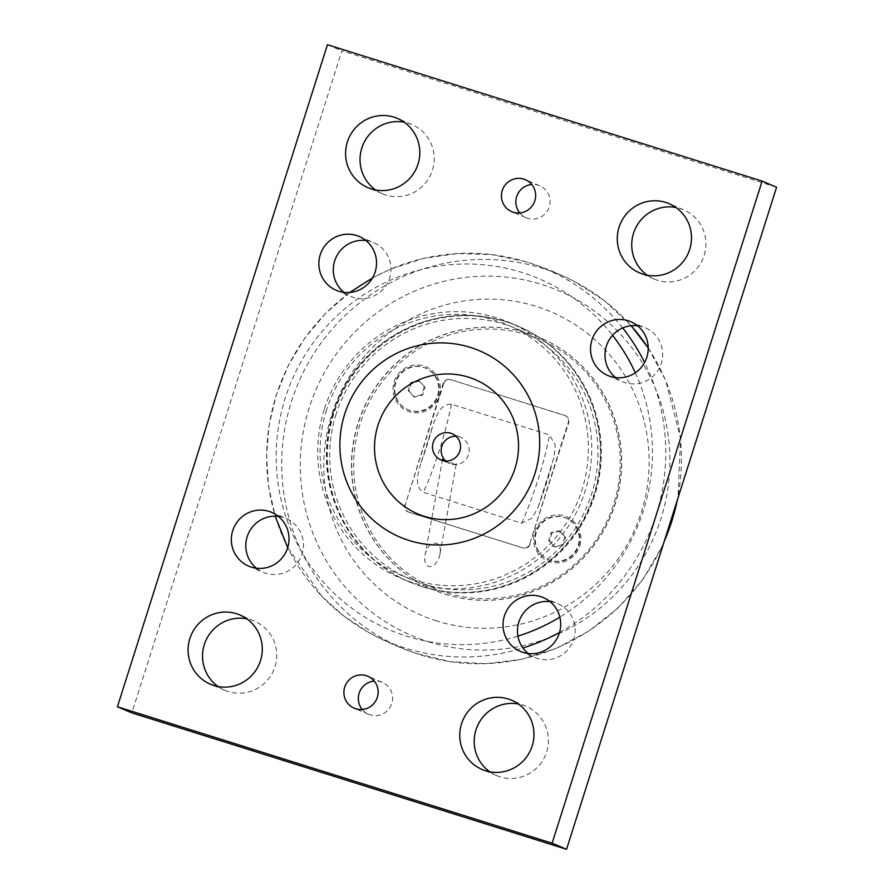 <?xml version="1.0" encoding="UTF-8"?>
<svg xmlns="http://www.w3.org/2000/svg" width="894" height="894" viewBox="0 0 894 894"><rect width="100%" height="100%" fill="white"/><g stroke="black" fill="none" stroke-linecap="round" stroke-linejoin="round"><path stroke-width="0.67" stroke-dasharray="4.47 3.35" d="M424.248 386.834L421.722 394.802L413.676 396.657L408.145 390.544L410.67 382.576L418.727 380.721L425.052 387.18L418.727 380.721M419.521 381.067L411.463 382.911L408.938 390.879L414.47 396.992L422.527 395.137L425.052 387.18M422.527 395.137L421.722 394.802M411.463 382.911L410.67 382.576M414.47 396.992L413.676 396.657M408.938 390.879L408.145 390.544M438.183 395.673A22.573 22.205 -67.1 0 0 425.79 368.227A22.573 22.205 -67.1 0 0 395.807 382.375A22.573 22.205 -67.1 0 0 408.212 409.821A22.573 22.205 -67.1 0 0 438.183 395.673M437.624 395.439A22.573 22.205 -67.1 0 0 425.231 367.993A22.573 22.205 -67.1 0 0 395.249 382.14A22.573 22.205 -67.1 0 0 407.653 409.586A22.573 22.205 -67.1 0 0 437.624 395.439M564.796 536.825L562.27 544.781L554.213 546.636L548.681 540.524L551.207 532.556L559.264 530.712L565.589 537.16L559.264 530.712M560.057 531.047L552.011 532.902L549.486 540.859L555.006 546.972L563.064 545.128L565.589 537.16M563.064 545.128L562.27 544.781M552.011 532.902L551.207 532.556M555.006 546.972L554.213 546.636M549.486 540.859L548.681 540.524M578.731 545.664A22.573 22.205 -67.1 0 0 566.327 518.218A22.573 22.205 -67.1 0 0 536.344 532.366A22.573 22.205 -67.1 0 0 548.748 559.812A22.573 22.205 -67.1 0 0 578.731 545.664M578.172 545.429A22.573 22.205 -67.1 0 0 565.768 517.984A22.573 22.205 -67.1 0 0 535.785 532.12A22.573 22.205 -67.1 0 0 548.19 559.566A22.573 22.205 -67.1 0 0 578.172 545.429M540.646 500.081L553.844 457.817L555.297 445.257L549.553 434.987L451.358 404.177C439.624 403.619 435.523 418.157 432.294 427.287L421.096 462.567C418.481 471.887 413.453 486.124 423.376 492.37L521.582 523.191L532.176 518.084L538.233 507.021L540.646 500.081A71.889 12.918 -72.6 0 0 551.833 464.791M450.42 379.57L564.527 415.375A5.789 5.699 112.9 0 1 568.204 422.594L529.706 543.977A5.789 5.699 112.9 0 1 522.521 547.798L408.413 511.983A5.789 5.699 112.9 0 1 405.206 504.965L443.234 383.381A5.789 5.699 112.9 0 1 450.42 379.57L565.008 415.576A5.789 5.699 112.9 0 1 568.685 422.806L568.204 422.594M443.234 383.381L443.715 383.582A5.789 5.699 112.9 0 1 450.9 379.771M443.715 383.582L405.206 504.965M407.91 511.804L408.893 512.195A5.789 5.699 112.9 0 1 408.39 512.005A5.789 5.699 112.9 0 1 404.725 504.764M528.052 333.272A136.916 134.67 112.9 0 1 539.965 337.653A136.916 134.67 112.9 0 1 613.072 510.195A136.916 134.67 112.9 0 1 445.268 594.253A136.916 134.67 112.9 0 1 433.355 589.872A136.916 134.67 112.9 0 1 360.248 417.33A136.916 134.67 112.9 0 1 528.052 333.272M445.078 594.164A136.916 134.67 -67.1 0 0 612.882 510.105A136.916 134.67 -67.1 0 0 539.775 337.563A136.916 134.67 -67.1 0 0 362.428 411.251A136.916 134.67 -67.1 0 0 433.165 589.794A136.916 134.67 -67.1 0 0 445.078 594.164M439.233 395.964A24.026 23.635 -67.1 0 0 423.946 365.992A24.026 23.635 -67.1 0 0 394.131 381.816A24.026 23.635 -67.1 0 0 409.418 411.788A24.026 23.635 -67.1 0 0 439.233 395.964M579.77 545.955A24.026 23.635 -67.1 0 0 564.483 515.983A24.026 23.635 -67.1 0 0 534.668 531.796A24.026 23.635 -67.1 0 0 549.955 561.778A24.026 23.635 -67.1 0 0 579.77 545.955M527.818 335.049A135.173 132.96 -67.1 0 0 356.639 493.823A135.173 132.96 -67.1 0 0 576.395 562.784A135.173 132.96 -67.1 0 0 527.818 335.049M529.706 543.977L568.685 422.806M408.893 512.195L522.521 547.798M530.187 544.189A5.789 5.699 112.9 0 1 523.001 548M422.326 586.743A138.939 136.659 112.9 0 1 410.234 582.307A138.939 136.659 112.9 0 1 338.446 401.115A138.939 136.659 112.9 0 1 518.419 326.344A138.939 136.659 112.9 0 1 592.61 501.433A138.939 136.659 112.9 0 1 422.326 586.743M421.845 586.542A138.939 136.659 112.9 0 1 409.754 582.095A138.939 136.659 112.9 0 1 335.563 407.005A138.939 136.659 112.9 0 1 505.848 321.706A138.939 136.659 112.9 0 1 517.939 326.142A138.939 136.659 112.9 0 1 592.13 501.232A138.939 136.659 112.9 0 1 421.845 586.542M336.155 414.045A136.044 133.809 -67.1 0 0 492.069 586.442A136.044 133.809 -67.1 0 0 563.309 361.869A136.044 133.809 -67.1 0 0 336.155 414.045M776.584 187.215L341.888 50.802L131.865 712.887M326.533 409.977A136.044 133.809 -67.1 0 0 482.447 582.374A136.044 133.809 -67.1 0 0 553.688 357.801A136.044 133.809 -67.1 0 0 326.533 409.977M615.642 377.614A29.256 28.776 -67.1 0 0 660.822 364.663A29.256 28.776 -67.1 0 0 637.556 325.762M528.13 653.492A29.256 28.776 -67.1 0 0 573.311 640.529A29.256 28.776 -67.1 0 0 550.045 601.64M256.444 568.238A29.256 28.776 -67.1 0 0 301.636 555.275A29.256 28.776 -67.1 0 0 278.358 516.386M343.955 292.36A29.256 28.776 -67.1 0 0 389.147 279.409A29.256 28.776 -67.1 0 0 365.869 240.508M218.08 686.525A37.626 37.012 -67.1 0 0 224.964 690.369A37.626 37.012 -67.1 0 0 228.238 691.565A37.626 37.012 -67.1 0 0 274.357 668.466A37.626 37.012 -67.1 0 0 254.265 621.051A37.626 37.012 -67.1 0 0 246.71 618.782M647.29 275.218A37.626 37.012 -67.1 0 0 654.173 279.062A37.626 37.012 -67.1 0 0 657.448 280.258A37.626 37.012 -67.1 0 0 703.567 257.159A37.626 37.012 -67.1 0 0 683.474 209.732A37.626 37.012 -67.1 0 0 675.92 207.475M375.603 189.964A37.626 37.012 -67.1 0 0 382.487 193.797A37.626 37.012 -67.1 0 0 385.761 195.004A37.626 37.012 -67.1 0 0 431.88 171.905A37.626 37.012 -67.1 0 0 411.788 124.478A37.626 37.012 -67.1 0 0 404.233 122.21M489.767 771.79A37.626 37.012 -67.1 0 0 496.651 775.623A37.626 37.012 -67.1 0 0 499.925 776.83A37.626 37.012 -67.1 0 0 546.044 753.72A37.626 37.012 -67.1 0 0 525.951 706.305A37.626 37.012 -67.1 0 0 518.397 704.036M362.238 709.501A17.366 17.087 -67.1 0 0 391.494 704.226A17.366 17.087 -67.1 0 0 374.251 681.072M519.749 212.928A17.366 17.087 -67.1 0 0 549.017 207.654A17.366 17.087 -67.1 0 0 531.762 184.499M327.45 44.7L341.888 50.802M445.637 460.98A14.237 14.002 -67.1 0 0 468.322 455.281A14.237 14.002 -67.1 0 0 456.074 436.283M445.134 460.935L450.677 463.941C455.102 464.545 457.002 464.388 456.353 463.461L447.726 462.69L443.983 460.79M439.915 554.246L439.267 556.873C436.574 563.935 433.054 567.176 428.707 566.606C425.399 565.12 424.169 561.32 425.03 555.23C427.5 539.775 443.111 538.758 439.915 554.246L456.353 463.461M324.287 409.329A138.939 136.659 -67.1 0 0 400.613 578.228A138.939 136.659 -67.1 0 0 585.112 491.175A138.939 136.659 -67.1 0 0 508.798 322.276A138.939 136.659 -67.1 0 0 324.287 409.329M332.959 412.994A138.939 136.659 112.9 0 1 517.458 325.941A138.939 136.659 112.9 0 1 593.772 494.84A138.939 136.659 112.9 0 1 409.273 581.893A138.939 136.659 112.9 0 1 332.959 412.994M436.585 620.928A164.988 162.283 112.9 0 1 331.607 415.084A164.988 162.283 112.9 0 1 536.344 306.43A164.988 162.283 112.9 0 1 641.322 512.273A164.988 162.283 112.9 0 1 436.585 620.928M521.582 523.191A83.466 14.997 107.4 0 0 549.553 434.987M451.358 404.177A83.466 14.997 -72.6 0 1 423.376 492.37M421.096 462.567A71.889 12.918 107.4 0 0 432.294 427.287M622.693 327.953A202.379 199.06 -67.1 0 0 525.516 261.663A202.379 199.06 -67.1 0 0 276.257 395.517A202.379 199.06 -67.1 0 0 368.786 632.471A202.379 199.06 -67.1 0 0 405.027 648.005A202.379 199.06 -67.1 0 0 522.923 647.982M559.532 632.438A202.379 199.06 -67.1 0 0 644.608 362.483M517.917 636.115A190.813 187.673 112.9 0 1 406.636 636.17A190.813 187.673 112.9 0 1 285.242 398.121A190.813 187.673 112.9 0 1 431.377 267.34A190.813 187.673 112.9 0 1 612.535 335.295M635.288 372.787A190.813 187.673 112.9 0 1 559.856 617.139M428.438 641.747A187.438 184.365 -67.1 0 0 661.035 518.319A187.438 184.365 -67.1 0 0 541.775 284.471A187.438 184.365 -67.1 0 0 309.179 407.899A187.438 184.365 -67.1 0 0 428.438 641.747M664.253 541.317A202.67 199.351 112.9 0 1 420.269 654.754A202.67 199.351 112.9 0 1 415.598 653.223A202.67 199.351 112.9 0 1 291.31 401.909A202.67 199.351 112.9 0 1 572.998 280.75A202.67 199.351 112.9 0 1 631.119 325.729M648.217 348.057A202.67 199.351 112.9 0 1 677.171 500.595M425.79 368.227L425.231 367.993M408.212 409.821L407.653 409.586M566.327 518.218L565.768 517.984M548.748 559.812L548.19 559.566M553.833 457.806L538.222 507.01M539.741 185.773L525.303 179.672M526.22 217.767L511.781 211.666M382.219 682.334L367.78 676.233M368.697 714.328L354.259 708.227M525.951 706.305L511.513 700.203M496.651 775.623L482.212 769.522M411.788 124.478L397.349 118.377M382.487 193.797L368.049 187.695M683.474 209.732L669.036 203.631M654.173 279.062L639.735 272.949M254.265 621.051L239.827 614.938M224.964 690.369L210.526 684.268M336.3 290.327L350.75 296.428M359.086 236.441L373.524 242.542M248.8 566.204L263.238 572.305M271.575 512.307L286.013 518.408M520.476 651.458L534.914 657.559M543.25 597.572L557.7 603.673M607.987 375.592L622.425 381.693M630.762 321.695L645.2 327.796M460.723 437.345L452.062 433.691M446.497 462.243L440.977 459.907M400.613 578.228L409.273 581.893M508.798 322.276L517.458 325.941M442.597 459.214L425.03 555.23M631.175 325.718L604.188 300.496L573.02 280.761C557.744 272.994 541.92 266.624 525.516 261.663L491.812 254.611L457.348 253.538L423.153 258.478L390.242 269.284L372.552 277.889M349.744 292.461L325.505 313.481L304.82 338.077L288.226 365.624L276.123 395.439L269.06 425.276L266.535 455.828L268.591 486.37L275.196 516.184M663.348 544.155L643.144 579.133L618.324 607.719L588.71 631.209L555.342 648.753L521.18 659.359L485.755 663.706L450.174 661.638L415.598 653.223C399.383 647.692 383.783 640.774 368.786 632.471L343.989 616.178L321.885 596.287L287.712 547.653M648.217 347.9L665.572 380.162L680.535 438.015L678.021 497.902"/><path stroke-width="1.34" d="M424.438 516.386A73.017 71.822 -67.1 0 0 515.056 468.3A73.017 71.822 -67.1 0 0 468.59 377.201A73.017 71.822 -67.1 0 0 377.983 425.287A73.017 71.822 -67.1 0 0 424.438 516.386M409.15 540.501A101.313 99.647 112.9 0 1 372.742 369.825A101.313 99.647 112.9 0 1 537.439 421.51A101.313 99.647 112.9 0 1 409.15 540.501M117.416 706.785L131.865 712.887L566.55 849.3L776.584 187.215L762.135 181.113L552.112 843.198L117.416 706.785L327.45 44.7L762.135 181.113M637.556 325.762A29.256 28.776 -67.1 0 0 615.642 377.614M550.045 601.64A29.256 28.776 -67.1 0 0 528.13 653.492M278.358 516.386A29.256 28.776 -67.1 0 0 256.444 568.238M365.869 240.508A29.256 28.776 -67.1 0 0 343.955 292.36M246.71 618.782A37.626 37.012 -67.1 0 0 205.531 641.3A37.626 37.012 -67.1 0 0 218.08 686.525M675.92 207.475A37.626 37.012 -67.1 0 0 634.729 229.993A37.626 37.012 -67.1 0 0 647.29 275.218M404.233 122.21A37.626 37.012 -67.1 0 0 363.042 144.727A37.626 37.012 -67.1 0 0 375.603 189.964M518.397 704.036A37.626 37.012 -67.1 0 0 477.206 726.554A37.626 37.012 -67.1 0 0 489.767 771.79M374.251 681.072A17.366 17.087 -67.1 0 0 362.238 709.501M531.762 184.499A17.366 17.087 -67.1 0 0 519.749 212.928M628.225 320.767A29.256 28.776 112.9 0 1 645.881 359.846A29.256 28.776 112.9 0 1 607.987 375.592A29.256 28.776 112.9 0 1 592.364 338.725A29.256 28.776 112.9 0 1 628.225 320.767M540.714 596.633A29.256 28.776 112.9 0 1 558.37 635.712A29.256 28.776 112.9 0 1 520.476 651.458A29.256 28.776 112.9 0 1 504.853 614.591A29.256 28.776 112.9 0 1 540.714 596.633M269.027 511.379A29.256 28.776 112.9 0 1 286.683 550.458A29.256 28.776 112.9 0 1 248.8 566.204A29.256 28.776 112.9 0 1 233.178 529.337A29.256 28.776 112.9 0 1 269.027 511.379M356.538 235.502A29.256 28.776 112.9 0 1 374.195 274.592A29.256 28.776 112.9 0 1 336.3 290.327A29.256 28.776 112.9 0 1 320.689 253.471A29.256 28.776 112.9 0 1 356.538 235.502M213.8 685.463A37.626 37.012 112.9 0 1 210.526 684.268A37.626 37.012 112.9 0 1 191.093 635.198A37.626 37.012 112.9 0 1 239.827 614.938A37.626 37.012 112.9 0 1 259.919 662.365A37.626 37.012 112.9 0 1 213.8 685.463M643.009 274.156A37.626 37.012 112.9 0 1 639.735 272.949A37.626 37.012 112.9 0 1 620.291 223.88A37.626 37.012 112.9 0 1 669.036 203.631A37.626 37.012 112.9 0 1 689.129 251.058A37.626 37.012 112.9 0 1 643.009 274.156M371.323 188.902A37.626 37.012 112.9 0 1 368.049 187.695A37.626 37.012 112.9 0 1 348.604 138.626A37.626 37.012 112.9 0 1 397.349 118.377A37.626 37.012 112.9 0 1 417.442 165.803A37.626 37.012 112.9 0 1 371.323 188.902M485.487 770.717A37.626 37.012 112.9 0 1 482.212 769.522A37.626 37.012 112.9 0 1 462.768 720.452A37.626 37.012 112.9 0 1 511.513 700.203A37.626 37.012 112.9 0 1 531.606 747.619A37.626 37.012 112.9 0 1 485.487 770.717M355.767 708.786A17.366 17.087 112.9 0 1 345.285 685.586A17.366 17.087 112.9 0 1 367.78 676.233A17.366 17.087 112.9 0 1 377.056 698.125A17.366 17.087 112.9 0 1 355.767 708.786M513.29 212.213A17.366 17.087 112.9 0 1 502.808 189.014A17.366 17.087 112.9 0 1 525.303 179.672A17.366 17.087 112.9 0 1 534.578 201.552A17.366 17.087 112.9 0 1 513.29 212.213M552.112 843.198L566.55 849.3M450.822 433.232A14.237 14.002 112.9 0 1 459.661 451.626A14.237 14.002 112.9 0 1 440.977 459.907A14.237 14.002 112.9 0 1 433.378 441.971A14.237 14.002 112.9 0 1 450.822 433.232M456.074 436.283A14.237 14.002 -67.1 0 0 445.637 460.98M443.983 460.79L442.597 459.214L445.134 460.935M522.923 647.982A202.379 199.06 -67.1 0 0 559.532 632.438M644.608 362.483A202.379 199.06 -67.1 0 0 622.693 327.953M612.535 335.295A190.813 187.673 112.9 0 1 635.288 372.787M559.856 617.139A190.813 187.673 112.9 0 1 517.917 636.115M631.119 325.729A202.67 199.351 112.9 0 1 648.217 348.057M677.171 500.595A202.67 199.351 112.9 0 1 664.253 541.317M372.552 277.889L349.744 292.461M287.712 547.653L275.196 516.184M631.175 325.718L648.217 347.9M678.021 497.902L663.348 544.155"/></g></svg>
